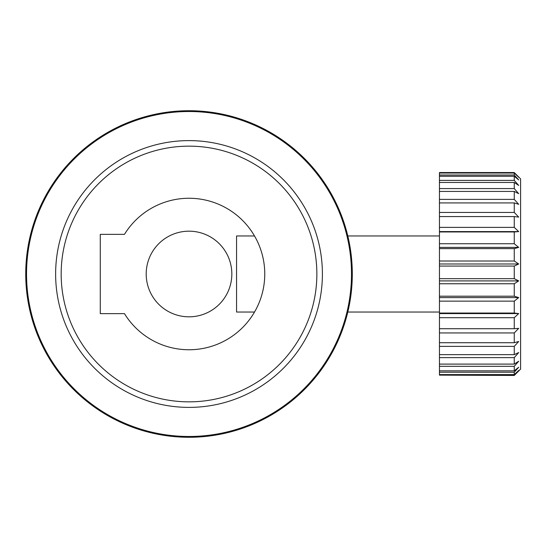 <?xml version="1.0" encoding="UTF-8"?>
<svg xmlns="http://www.w3.org/2000/svg" width="548" height="548" viewBox="0 0 548 548"><rect width="100%" height="100%" fill="white"/><g stroke="black" fill="none" stroke-linecap="round" stroke-linejoin="round"><path stroke-width="0.82" d="M254.512 235.962L236.565 235.962L236.565 312.038L254.512 312.038M347.802 312.038L439.448 312.038M347.802 235.962L439.448 235.962M439.448 375.133L439.448 374.606L514.257 374.606L518.696 370.482L514.257 375.133L439.448 375.133L514.257 375.442L520.6 369.099L520.6 178.901L514.257 172.558L518.696 177.244L514.257 173.031L439.448 173.031L439.448 175.018L514.257 175.018L514.257 173.031M514.257 175.018L518.696 179.908L514.257 176.257L439.448 176.257L439.448 180.381L514.257 180.381L514.257 176.257M514.257 180.381L518.696 185.436L514.257 182.457L439.448 182.457L439.448 180.381M514.257 188.581L518.696 193.656L514.257 191.43L439.448 191.43L439.448 188.581L514.257 188.581L514.257 182.457M514.257 199.383L518.696 204.315L514.257 202.918L439.448 202.918L439.448 199.383L514.257 199.383L514.257 191.43M514.257 212.446L518.696 217.09L514.257 216.57L439.448 216.57L439.448 212.446L514.257 212.446L514.257 202.918M514.257 227.386L518.696 231.599L514.257 231.962L439.448 231.962L439.448 227.386L514.257 227.386L514.257 216.57M514.257 243.737L518.696 247.395L514.257 248.628L439.448 248.628L439.448 243.737L514.257 243.737L514.257 231.962M514.257 261.012L518.696 263.992L514.257 266.068L439.448 266.068L439.448 261.012L514.257 261.012L514.257 248.628M514.257 278.679L518.696 280.905L514.257 283.754L439.448 283.754L439.448 278.679L514.257 278.679L514.257 266.068M514.257 296.201L518.696 297.598L514.257 301.14L439.448 301.14L439.448 296.201L514.257 296.201L514.257 283.754M514.257 313.052L518.696 313.579L514.257 317.696L439.448 317.696L439.448 313.052L514.257 313.052L514.257 301.14M514.257 328.718L518.696 328.355L514.257 332.931L439.448 332.931L439.448 328.718L514.257 328.718L514.257 317.696M514.257 342.719L518.696 341.479L514.257 346.377L439.448 346.377L439.448 342.719L514.257 342.719L514.257 332.931M514.257 354.631L518.696 352.556L514.257 357.618L439.448 357.618L439.448 354.631L514.257 354.631L514.257 346.377M514.257 364.098L518.696 361.242L514.257 366.317L439.448 366.317L439.448 364.098L514.257 364.098L514.257 357.618M514.257 370.825L518.696 367.283L514.257 372.215L439.448 372.215L439.448 370.825L514.257 370.825L514.257 366.317M514.257 374.606L514.257 372.215M439.448 173.031L439.448 172.558L514.257 172.558M439.448 176.257L439.448 175.018M439.448 372.215L439.448 374.606M439.448 366.317L439.448 370.825M439.448 357.618L439.448 364.098M439.448 346.377L439.448 354.631M439.448 332.931L439.448 342.719M439.448 317.696L439.448 328.718M439.448 301.14L439.448 313.052M439.448 283.754L439.448 296.201M439.448 266.068L439.448 278.679M439.448 248.628L439.448 261.012M439.448 231.962L439.448 243.737M439.448 216.57L439.448 227.386M439.448 202.918L439.448 212.446M439.448 191.43L439.448 199.383M439.448 182.457L439.448 188.581M439.448 172.668L514.257 172.668M518.696 231.599L439.448 231.599M518.696 247.395L439.448 247.395M518.696 263.992L439.448 263.992M518.696 280.905L439.448 280.905M518.696 297.598L439.448 297.598M518.696 313.579L439.448 313.579M189.019 407.39A133.39 133.39 0 0 0 322.402 274A133.39 133.39 0 0 0 189.019 140.61A133.39 133.39 0 0 0 55.629 274A133.39 133.39 0 0 0 189.019 407.39M189.019 436.482A162.482 162.482 0 0 0 351.494 274A162.482 162.482 0 0 0 189.019 111.518A162.482 162.482 0 0 0 26.537 274A162.482 162.482 0 0 0 189.019 436.482M189.019 437.277A163.277 163.277 0 0 0 352.296 274A163.277 163.277 0 0 0 189.019 110.723A163.277 163.277 0 0 0 25.735 274A163.277 163.277 0 0 0 189.019 437.277M189.019 231.181A42.819 42.819 0 0 0 146.2 274A42.819 42.819 0 0 0 189.019 316.819A42.819 42.819 0 0 0 231.831 274A42.819 42.819 0 0 0 189.019 231.181M189.019 198.26A75.74 75.74 0 0 0 124.465 234.373L100.277 234.373L100.277 313.627L124.465 313.627A75.74 75.74 0 0 0 264.759 274A75.74 75.74 0 0 0 189.019 198.26M189.019 401.848A127.848 127.848 0 0 0 316.86 274A127.848 127.848 0 0 0 189.019 146.152A127.848 127.848 0 0 0 61.171 274A127.848 127.848 0 0 0 189.019 401.848"/></g></svg>
